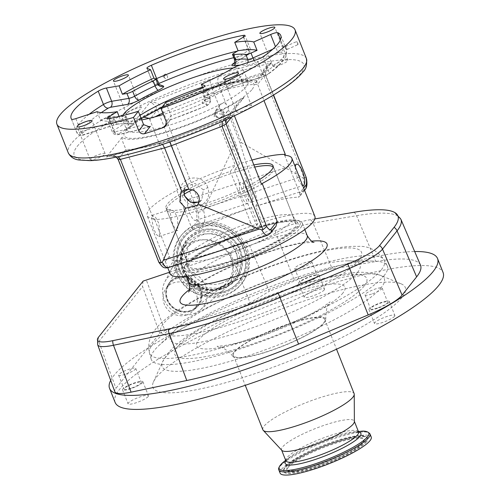 <?xml version="1.0" encoding="UTF-8"?>
<svg xmlns="http://www.w3.org/2000/svg" width="500" height="500" viewBox="0 0 500 500"><rect width="100%" height="100%" fill="white"/><g stroke="black" fill="none" stroke-linecap="round" stroke-linejoin="round"><path stroke-width="0.38" stroke-dasharray="2.5 1.88" d="M314.881 216.4A77.838 14.719 -21.6 0 0 262.038 222.438L258.512 226.869A62.112 11.744 158.4 0 1 298.35 220.512A62.112 11.744 158.4 0 1 298.725 226.744A62.112 11.744 158.4 0 1 232.087 261.406A62.112 11.744 158.4 0 1 185.006 265.387A62.112 11.744 158.4 0 1 186.294 263.363A62.112 11.744 158.4 0 1 254.35 228.225A62.112 11.744 158.4 0 1 258.512 226.869L257.956 227.575L254.719 221.156A57.569 10.888 158.4 0 1 292.981 216.369A57.569 10.888 158.4 0 1 293.263 216.863A57.569 10.888 158.4 0 1 291.837 221.081A57.569 10.888 158.4 0 1 235.231 251.4A57.569 10.888 158.4 0 1 186.213 259.244A57.569 10.888 158.4 0 1 186.075 258.694A57.569 10.888 158.4 0 1 187.638 255.025A57.569 10.888 158.4 0 1 250.556 222.512L253.787 228.931A59.625 11.275 -21.6 0 0 188.55 262.631A59.625 11.275 -21.6 0 0 186.931 266.431A59.625 11.275 -21.6 0 0 236.412 259.387A59.625 11.275 -21.6 0 0 296.469 227.475A59.625 11.275 -21.6 0 0 297.656 222.594A59.625 11.275 -21.6 0 0 257.956 227.575M185.463 265.219A63.65 12.038 158.4 0 1 242.306 233.837A63.65 12.038 158.4 0 1 300.281 221.306A63.65 12.038 158.4 0 1 302.244 223.025A63.65 12.038 158.4 0 1 300.669 227.694A63.65 12.038 158.4 0 1 238.081 261.212A63.65 12.038 158.4 0 1 183.888 269.887A63.65 12.038 158.4 0 1 184.137 267.294A63.65 12.038 158.4 0 1 185.463 265.219M273.144 166.969A57.512 10.875 158.4 0 1 273.806 167.869A57.512 10.875 158.4 0 1 272.381 172.087A57.512 10.875 158.4 0 1 215.831 202.375A57.512 10.875 158.4 0 1 166.856 210.212A57.512 10.875 158.4 0 1 168.281 206A57.512 10.875 158.4 0 1 184.237 194.119M192.1 189.844A57.512 10.875 158.4 0 1 254.694 167.044M190.456 262.006A57.512 10.875 158.4 0 1 247.013 231.719A57.512 10.875 158.4 0 1 295.988 223.881A57.512 10.875 158.4 0 1 294.562 228.1A57.512 10.875 158.4 0 1 238.006 258.387A57.512 10.875 158.4 0 1 189.037 266.225A57.512 10.875 158.4 0 1 190.456 262.006M190.294 311.325A18.406 17.169 38.5 0 1 170.712 305.875A18.406 17.169 38.5 0 1 167.256 286.262A18.406 17.169 38.5 0 1 176.988 277.719A18.406 17.169 38.5 0 1 198.962 286.381A18.406 17.169 38.5 0 1 195.375 308.625A18.406 17.169 38.5 0 1 190.294 311.325M177.281 277.169A18.531 17.288 -141.5 0 0 167.488 285.769A18.531 17.288 -141.5 0 0 170.963 305.519A18.531 17.288 -141.5 0 0 190.681 311.012A18.531 17.288 -141.5 0 0 195.8 308.294A18.531 17.288 -141.5 0 0 199.412 285.894A18.531 17.288 -141.5 0 0 177.281 277.169M176.669 271.825A23.006 21.463 -141.5 0 0 164.887 281.731A23.006 21.463 -141.5 0 0 168.519 306.675A23.006 21.463 -141.5 0 0 193.3 313.831A23.006 21.463 -141.5 0 0 200.319 309.913A23.006 21.463 -141.5 0 0 203.9 282.269A23.006 21.463 -141.5 0 0 176.669 271.825M110.675 380.375A176.375 33.35 158.4 0 1 113.938 375.462A176.375 33.35 158.4 0 1 148.031 348.019A176.375 33.35 158.4 0 1 201.069 318.881A176.375 33.35 158.4 0 1 414.675 251.531M115.113 402.4A176.375 33.35 158.4 0 1 119.481 389.469A176.375 33.35 158.4 0 1 292.913 296.581A176.375 33.35 158.4 0 1 443.094 272.544M194.431 241.1A29.137 27.181 -141.5 0 0 182.156 249.569A29.137 27.181 -141.5 0 0 179.506 253.65A29.137 27.181 -141.5 0 0 184.106 285.244A29.137 27.181 -141.5 0 0 215.5 294.312A29.137 27.181 -141.5 0 0 224.387 289.35A29.137 27.181 -141.5 0 0 227.775 285.844A29.137 27.181 -141.5 0 0 227.463 252.188A29.137 27.181 -141.5 0 0 194.431 241.1M148.175 396.544A10.956 2.069 158.4 0 1 137.406 402.312A10.956 2.069 158.4 0 1 128.075 403.806A10.956 2.069 158.4 0 1 128.344 403A10.956 2.069 158.4 0 1 139.119 397.231A10.956 2.069 158.4 0 1 148.45 395.737A10.956 2.069 158.4 0 1 148.175 396.544M142.631 382.537A10.956 2.069 158.4 0 1 131.862 388.306A10.956 2.069 158.4 0 1 122.531 389.8A10.956 2.069 158.4 0 1 122.8 389A10.956 2.069 158.4 0 1 133.575 383.231A10.956 2.069 158.4 0 1 142.906 381.737A10.956 2.069 158.4 0 1 142.631 382.537M394.6 316.275A10.956 2.069 158.4 0 1 383.825 322.044A10.956 2.069 158.4 0 1 374.494 323.537A10.956 2.069 158.4 0 1 374.769 322.731A10.956 2.069 158.4 0 1 385.538 316.962A10.956 2.069 158.4 0 1 394.869 315.469A10.956 2.069 158.4 0 1 394.6 316.275M389.056 302.269A10.956 2.069 158.4 0 1 378.281 308.044A10.956 2.069 158.4 0 1 368.95 309.531A10.956 2.069 158.4 0 1 369.225 308.731A10.956 2.069 158.4 0 1 379.994 302.962A10.956 2.069 158.4 0 1 389.325 301.469A10.956 2.069 158.4 0 1 389.056 302.269M324.275 289.913A10.956 2.069 158.4 0 1 313.5 295.681A10.956 2.069 158.4 0 1 304.169 297.175A10.956 2.069 158.4 0 1 304.444 296.369A10.956 2.069 158.4 0 1 315.212 290.6A10.956 2.069 158.4 0 1 324.544 289.106A10.956 2.069 158.4 0 1 324.275 289.913M318.731 275.906A10.956 2.069 158.4 0 1 307.956 281.675A10.956 2.069 158.4 0 1 298.625 283.169A10.956 2.069 158.4 0 1 298.9 282.369A10.956 2.069 158.4 0 1 309.669 276.6A10.956 2.069 158.4 0 1 319 275.106A10.956 2.069 158.4 0 1 318.731 275.906M401.938 297.456A135.731 25.669 158.4 0 1 256.319 373.2A135.731 25.669 158.4 0 1 153.444 381.906A135.731 25.669 158.4 0 1 156.263 377.488A135.731 25.669 158.4 0 1 277.481 310.562A135.731 25.669 158.4 0 1 401.119 283.844A135.731 25.669 158.4 0 1 401.938 297.456M196.912 224.981A38.65 36.056 -141.5 0 0 180.631 236.213A38.65 36.056 -141.5 0 0 181.038 280.856A38.65 36.056 -141.5 0 0 224.85 295.556A38.65 36.056 -141.5 0 0 241.131 284.325A38.65 36.056 -141.5 0 0 240.725 239.681A38.65 36.056 -141.5 0 0 196.912 224.981M130.656 388.363A9.2 1.737 158.4 0 1 124.162 389.156A9.2 1.737 158.4 0 1 134.781 383.175A9.2 1.737 158.4 0 1 141.275 382.381A9.2 1.737 158.4 0 1 130.656 388.363M125.113 374.363A9.2 1.737 158.4 0 1 118.619 375.156A9.2 1.737 158.4 0 1 129.238 369.169A9.2 1.737 158.4 0 1 135.731 368.381A9.2 1.737 158.4 0 1 125.113 374.363M377.075 308.094A9.2 1.737 158.4 0 1 370.581 308.888A9.2 1.737 158.4 0 1 381.2 302.906A9.2 1.737 158.4 0 1 387.694 302.113A9.2 1.737 158.4 0 1 377.075 308.094M371.531 294.094A9.2 1.737 158.4 0 1 365.037 294.887A9.2 1.737 158.4 0 1 375.656 288.9A9.2 1.737 158.4 0 1 382.15 288.113A9.2 1.737 158.4 0 1 371.531 294.094M306.75 281.731A9.2 1.737 158.4 0 1 300.256 282.525A9.2 1.737 158.4 0 1 310.875 276.544A9.2 1.737 158.4 0 1 317.369 275.75A9.2 1.737 158.4 0 1 306.75 281.731M301.206 267.731A9.2 1.737 158.4 0 1 294.713 268.525A9.2 1.737 158.4 0 1 305.331 262.538A9.2 1.737 158.4 0 1 311.825 261.75A9.2 1.737 158.4 0 1 301.206 267.731M197.875 223.769A38.65 36.056 -141.5 0 0 181.594 235A38.65 36.056 -141.5 0 0 182.006 279.644A38.65 36.056 -141.5 0 0 225.819 294.344A38.65 36.056 -141.5 0 0 242.094 283.113A38.65 36.056 -141.5 0 0 241.688 238.469A38.65 36.056 -141.5 0 0 197.875 223.769M233.8 352.225A50.05 9.463 -21.6 0 0 232.794 356.312A50.05 9.463 -21.6 0 0 276.337 348.656A50.05 9.463 -21.6 0 0 324.4 322.719A50.05 9.463 -21.6 0 0 325.756 319.506A50.05 9.463 -21.6 0 0 284.175 325.456A50.05 9.463 -21.6 0 0 233.8 352.225M234.681 351.938A49.081 9.281 158.4 0 1 282.944 326.094A49.081 9.281 158.4 0 1 324.731 319.406A49.081 9.281 158.4 0 1 323.519 323.006A49.081 9.281 158.4 0 1 275.256 348.85A49.081 9.281 158.4 0 1 233.469 355.538A49.081 9.281 158.4 0 1 234.681 351.938M262.85 429.756A49.081 9.281 158.4 0 1 264.069 426.156A49.081 9.281 158.4 0 1 312.325 400.306A49.081 9.281 158.4 0 1 354.119 393.619M281.844 450.356A39.112 7.394 158.4 0 1 281.544 449.888A39.112 7.394 158.4 0 1 282.512 447.019A39.112 7.394 158.4 0 1 320.975 426.425A39.112 7.394 158.4 0 1 354.275 421.094A39.112 7.394 158.4 0 1 354.375 421.637M216.594 289.269A26.456 24.681 -141.5 0 0 223.869 285.406A26.456 24.681 -141.5 0 0 227.738 281.581A26.456 24.681 -141.5 0 0 227.456 251.019A26.456 24.681 -141.5 0 0 197.469 240.956A26.456 24.681 -141.5 0 0 186.325 248.644A26.456 24.681 -141.5 0 0 183.463 253.275A26.456 24.681 -141.5 0 0 188.456 281.444A26.456 24.681 -141.5 0 0 216.594 289.269M221.406 283.212A26.456 24.681 -141.5 0 0 232.55 275.525A26.456 24.681 -141.5 0 0 232.269 244.963A26.456 24.681 -141.5 0 0 202.281 234.9A26.456 24.681 -141.5 0 0 191.137 242.587A26.456 24.681 -141.5 0 0 191.419 273.15A26.456 24.681 -141.5 0 0 221.406 283.212M280.113 473.131A49 9.269 158.4 0 1 281.325 469.538A49 9.269 158.4 0 1 329.506 443.738A49 9.269 158.4 0 1 371.231 437.056M177.262 278.419A17.637 16.45 38.5 0 1 197.256 285.125A17.637 16.45 38.5 0 1 197.444 305.5A17.637 16.45 38.5 0 1 194.869 308.05A17.637 16.45 38.5 0 1 190.012 310.625A17.637 16.45 38.5 0 1 171.256 305.406A17.637 16.45 38.5 0 1 167.925 286.631A17.637 16.45 38.5 0 1 169.838 283.544A17.637 16.45 38.5 0 1 177.262 278.419M186.575 314.95A17.637 16.45 38.5 0 1 166.581 308.244A17.637 16.45 38.5 0 1 166.394 287.869A17.637 16.45 38.5 0 1 173.825 282.744A17.637 16.45 38.5 0 1 193.819 289.45A17.637 16.45 38.5 0 1 194.006 309.825A17.637 16.45 38.5 0 1 186.575 314.95M366.613 441.756A45.244 8.556 158.4 0 1 320.45 466.181A45.244 8.556 158.4 0 1 283.488 471.062A45.244 8.556 158.4 0 1 284.725 468.431A45.244 8.556 158.4 0 1 327.531 445.219A45.244 8.556 158.4 0 1 367.35 437.856A45.244 8.556 158.4 0 1 366.613 441.756M288.331 467.256A41.256 7.8 158.4 0 1 330.431 444.988A41.256 7.8 158.4 0 1 364.137 440.531A41.256 7.8 158.4 0 1 363.013 442.931A41.256 7.8 158.4 0 1 323.975 464.1A41.256 7.8 158.4 0 1 287.663 470.812A41.256 7.8 158.4 0 1 288.331 467.256M221.444 111.962L219.363 109.606L219.275 106.481A4.869 4.544 38.5 0 1 220.019 105.056A4.869 4.544 38.5 0 1 226.219 104.219L228.175 106.731L228.388 109.7A4.869 4.544 38.5 0 1 227.644 111.119A4.869 4.544 38.5 0 1 221.444 111.962L234.513 144.963L235.9 144.512L250.719 193.125A15.337 4.706 -108 0 1 251.506 207.681L257.875 223.794A77.838 14.719 -21.6 0 0 172.069 268A77.838 14.719 -21.6 0 0 170.138 273.706M159.456 236.144L159.031 223.65L155.519 217.288L152.019 215.406L151.419 215.837L153.269 227.862L156.281 234.387L158.906 236.556L159.456 236.144M176.806 190.387L177.469 189.556L149.744 119.544L157.45 109.856L161.531 107.6C159.325 103.5 155.431 101.788 149.85 102.463C152.956 103.156 155.488 105.619 157.45 109.856L198.05 212.406A10.738 3.294 -108 0 1 198 220.362L191.781 228.194L176.806 190.387A77.838 14.719 -21.6 0 0 149.062 209.887A77.838 14.719 -21.6 0 0 147.131 215.594A77.838 14.719 -21.6 0 0 154.344 218.631L169.312 256.438L163.088 264.262A10.738 3.294 -108 0 1 158.869 261.675L158.875 262.325M191.781 228.194C193.625 230.65 195.944 231.131 198.731 229.625L203.831 223.212A15.337 4.706 72 0 0 203.506 210.275L202.494 211.05L161.531 107.6L212.044 88.219C210.425 83.875 209.769 80.919 210.081 79.35L149.85 102.463L133.963 122.438A72.081 13.631 158.4 0 1 205.175 89.6A72.081 13.631 158.4 0 1 255.694 82.788L256.163 80.375L264 100.6M198 220.362A4.6 4.294 -141.5 0 0 203.831 223.212L251.506 207.681A77.838 14.719 -21.6 0 0 198.731 229.625M275.981 226.306L273.538 228.275L268.438 234.694A15.337 4.706 -108 0 1 267.644 235.269M168.125 267.688A15.337 4.706 72 0 0 168.919 267.106L174.019 260.694A77.838 14.719 -21.6 0 0 218.675 250.9A77.838 14.719 -21.6 0 0 273.538 228.275M174.019 260.694C172.387 260.763 170.819 259.344 169.312 256.438M177.8 230.169L177.262 230.575L174.794 228.363L171.869 221.812L169.756 209.862L170.375 209.431L174.031 211.256L177.631 217.594L177.8 230.169M183.938 191.7A57.569 10.888 -21.6 0 0 167.4 203.912A57.569 10.888 -21.6 0 0 165.975 208.137A57.569 10.888 -21.6 0 0 202.312 204.531A57.569 10.888 -21.6 0 0 259.613 179.469M250.556 222.512L230.319 171.4A57.569 10.888 -21.6 0 0 188.188 189.35M295.312 166.988A11.119 3.413 72 0 0 297.525 177.875A11.119 3.413 72 0 0 302.544 185.238M252.2 201.775A11.119 3.413 -108 0 1 251.625 202.2A11.119 3.413 -108 0 1 245.294 193.731A11.119 3.413 -108 0 1 244.156 181.475A11.119 3.413 -108 0 1 244.737 181.05A11.119 3.413 -108 0 1 251.062 189.519A11.119 3.413 -108 0 1 252.2 201.775M239.994 182.831A11.119 3.413 72 0 0 241.131 195.087A11.119 3.413 72 0 0 247.456 203.556A11.119 3.413 72 0 0 248.031 203.131A11.119 3.413 72 0 0 246.9 190.875A11.119 3.413 72 0 0 240.569 182.406A11.119 3.413 72 0 0 239.994 182.831M196.194 220.019A11.119 3.413 -108 0 1 195.619 220.444A11.119 3.413 -108 0 1 189.288 211.975A11.119 3.413 -108 0 1 188.15 199.719A11.119 3.413 -108 0 1 188.731 199.294A11.119 3.413 -108 0 1 195.056 207.763A11.119 3.413 -108 0 1 196.194 220.019M215.056 115.019A4.869 4.544 38.5 0 1 215.65 110.55A4.869 4.544 38.5 0 1 220.075 109A4.869 4.544 38.5 0 1 223.869 112.15A4.869 4.544 38.5 0 1 223.275 116.613A4.869 4.544 38.5 0 1 218.85 118.162A4.869 4.544 38.5 0 1 215.056 115.019M215.706 114.806A4.15 3.869 38.5 0 1 219.981 109.681A4.15 3.869 38.5 0 1 222.712 116.163A4.15 3.869 38.5 0 1 215.706 114.806M221.713 114.25L214.731 112.869L214.206 116.694L221.225 118.031L221.713 114.25M183.988 190.269L185.631 186.681L194.975 183.388L203.319 189.8L201.838 199.569L198.888 202.044M207.806 187.519C201.912 169.994 173.85 178.85 182.131 195.631C185.806 203.7 191.762 207.031 199.988 205.613C207.656 202.006 210.263 195.975 207.806 187.519L203.35 189.875M126.638 113.338A8.05 1.525 -21.6 0 0 126.438 113.925A8.05 1.525 -21.6 0 0 133.294 112.831A8.05 1.525 -21.6 0 0 141.213 108.588A8.05 1.525 -21.6 0 0 141.412 108A8.05 1.525 -21.6 0 0 134.556 109.094A8.05 1.525 -21.6 0 0 126.638 113.338M90.344 158.975A8.05 1.525 -21.6 0 0 90.144 159.562A8.05 1.525 -21.6 0 0 97 158.469A8.05 1.525 -21.6 0 0 104.919 154.225A8.05 1.525 -21.6 0 0 105.119 153.637A8.05 1.525 -21.6 0 0 98.263 154.731A8.05 1.525 -21.6 0 0 90.344 158.975M236.806 111.263A8.05 1.525 -21.6 0 0 236.606 111.856A8.05 1.525 -21.6 0 0 243.463 110.756A8.05 1.525 -21.6 0 0 251.381 106.519A8.05 1.525 -21.6 0 0 251.575 105.925A8.05 1.525 -21.6 0 0 244.725 107.025A8.05 1.525 -21.6 0 0 236.806 111.263M273.1 65.631A8.05 1.525 -21.6 0 0 272.9 66.219A8.05 1.525 -21.6 0 0 279.756 65.119A8.05 1.525 -21.6 0 0 287.675 60.881A8.05 1.525 -21.6 0 0 287.875 60.294A8.05 1.525 -21.6 0 0 281.019 61.388A8.05 1.525 -21.6 0 0 273.1 65.631M233.206 68.006A65.181 12.325 158.4 0 1 243.519 70.531A65.181 12.325 158.4 0 1 241.9 75.306A65.181 12.325 158.4 0 1 163.356 114.462M141.719 119.881A65.181 12.325 158.4 0 1 122.306 118.519A65.181 12.325 158.4 0 1 122.713 115.569M297.787 43.238L296.688 41.537L296.925 42.912C298 44.994 298.294 45.1 297.787 43.238L298.044 44.606L287.05 49.469A1.675 0.338 66.1 0 1 286.906 49.419A1.675 0.338 66.1 0 1 285.938 47.775A1.675 0.338 66.1 0 1 285.631 46.544A1.675 0.338 66.1 0 1 285.694 46.4A1.675 0.338 66.1 0 1 286.806 48.1A1.675 0.338 66.1 0 1 287.05 49.469M165.763 74.519L165.413 73.981L162.675 75.794L163.025 76.331L165.763 74.519M164.438 77.581A1.675 1.638 -44.6 0 1 167.175 75.769A1.675 1.638 -44.6 0 1 166.881 78.319A1.675 1.638 -44.6 0 1 164.438 77.581M97.112 111.681L100.444 120.081L110.006 116.969A4.6 0.869 158.4 0 1 112.95 116.406A76.688 14.5 158.4 0 0 125.075 116.144A4.6 0.869 158.4 0 1 126.1 116.294A4.6 0.869 158.4 0 1 125.988 116.631A4.6 0.869 158.4 0 1 124.913 117.463L120.544 120.106L119.094 116.438M202.738 87.744L204.7 92.694A87.725 16.587 -21.6 0 0 238.912 74.975L229.35 78.094A4.6 0.869 158.4 0 0 225.544 79.731A76.688 14.5 158.4 0 1 205.506 89.95A4.6 0.869 158.4 0 0 202.8 91.912A4.6 0.869 158.4 0 0 202.956 92.044L204.894 96.944A4.6 0.869 158.4 0 1 204.737 96.812A4.6 0.869 158.4 0 1 207.444 94.85L205.506 89.95M100.444 120.081A87.725 16.587 -21.6 0 0 120.544 120.106M166.544 123.831L169.519 120.094L170.969 119.369L171.1 115.694L165.831 102.394M204.7 92.694L202.956 92.044M235.588 66.575L238.912 74.975M158.869 261.675L118.263 159.131C116.05 155.213 112.106 154.519 106.444 157.044L159.831 142.988L162.594 144.425M234.406 115.806L233.819 114.312L237.144 104.275L244.056 97.419A72.081 13.631 158.4 0 1 172.844 130.256A72.081 13.631 158.4 0 1 122.325 137.069L106.444 157.044L109.012 156.175L117.963 156.75M169.806 142L168.144 140.275L228.169 117.394L226.044 118.225L225.406 119.963M222.319 121.344L226.531 117.869L228.169 117.394L244.056 97.419M255.694 82.788L271.575 62.812C265.006 66.094 262.213 69.981 263.206 74.481C264.981 74.05 265.681 74.138 265.3 74.731L267.238 66.431L271.575 62.812L218.844 76.494C217.438 78.425 217.481 81.575 218.988 85.956L226.219 104.219M122.325 137.069C121.888 139.906 122.088 140.544 125.969 149.444L153.688 219.456A79.75 15.081 -21.6 0 0 261.537 184.325M154.881 116.894A79.75 15.081 -21.6 0 0 149.744 119.544L149.012 118.362M143.731 117.119L137.863 119.55L133.963 122.438M219.275 106.481L212.044 88.219L218.988 85.956L263.206 74.481L304.169 177.931L305.9 177.275M198.05 212.406L202.494 211.05M153.688 219.456L154.344 218.631M284.656 155.256L299.625 193.062L303.637 188.012M304.169 177.931L303.025 177.856A15.337 4.706 -108 0 1 303.35 190.794L298.25 197.206L299.625 196.581L299.625 193.062M228.388 109.7L241.456 142.706L303.025 177.856M203.506 210.275L234.513 144.963M225.35 117.869L229.519 116.512L223.663 123.875A79.75 15.081 -21.6 0 0 219.5 125.231L225.35 117.869L235.9 144.512M219.5 125.231L235.3 165.138A79.75 15.081 -21.6 0 0 177.469 189.556M251.938 160.075A79.75 15.081 -21.6 0 0 239.462 163.781L223.663 123.875M230.319 171.4L235.3 165.138M239.462 163.781L234.481 170.044L254.719 221.156M253.856 164.931A57.569 10.888 -21.6 0 0 234.481 170.044M253.787 228.931L257.875 223.794M262.038 222.438L255.662 206.331A77.838 14.719 -21.6 0 1 298.25 197.206M229.519 116.512L240.062 143.156L254.887 191.769A15.337 4.706 72 0 1 255.675 206.325L255.662 206.331M240.062 143.156L241.456 142.706M420.481 265.138A158.088 29.894 -21.6 0 0 375.794 261.562L332.275 268.969A45.85 8.669 -21.6 0 0 294.556 280.85A345.244 65.281 158.4 0 1 269.325 291.262L249.613 245.681L246.488 242.594L230.119 252.506L250.075 302.919L269.325 291.262M142.969 281.288L142.562 286.525L159.725 333.306L115.956 388.344A45.85 8.669 -21.6 0 0 114.806 391.669M250.075 302.919L164.925 330.656L146.275 279.819M159.725 333.306L164.925 330.656M314.819 218.938L310.462 219.675A42.987 8.131 -21.6 0 0 275.1 230.819A348.106 65.825 158.4 0 1 246.488 242.594M143.162 281.087L142.85 281.931M169.556 272.231L230.119 252.506M357.544 272.4A101.994 19.288 158.4 0 1 242.369 331.225A101.994 19.288 158.4 0 1 172.938 332.531A101.994 19.288 158.4 0 1 176.3 328.913A101.994 19.288 158.4 0 1 258.137 284.531A101.994 19.288 158.4 0 1 348.181 260.856A101.994 19.288 158.4 0 1 357.544 272.4M384.256 275.425A126.962 24.006 158.4 0 1 258.219 342.719A126.962 24.006 158.4 0 1 151.15 359.131A126.962 24.006 158.4 0 1 154.45 350.281A126.962 24.006 158.4 0 1 158.631 345.775A126.962 24.006 158.4 0 1 260.512 290.531A126.962 24.006 158.4 0 1 372.6 261.056A126.962 24.006 158.4 0 1 387.2 265.669A126.962 24.006 158.4 0 1 384.256 275.425M188.875 282.488A63.65 12.038 158.4 0 1 190.45 277.819A63.65 12.038 158.4 0 1 253.038 244.3A63.65 12.038 158.4 0 1 307.231 235.625M199.188 235.125A29.137 27.181 -141.5 0 0 186.912 243.588A29.137 27.181 -141.5 0 0 187.219 277.25A29.137 27.181 -141.5 0 0 220.256 288.331A29.137 27.181 -141.5 0 0 232.525 279.869A29.137 27.181 -141.5 0 0 232.219 246.206A29.137 27.181 -141.5 0 0 199.188 235.125M381.337 287.4A119.462 22.587 158.4 0 1 253.169 354.062A119.462 22.587 158.4 0 1 162.619 361.731A119.462 22.587 158.4 0 1 165.106 357.837A119.462 22.587 158.4 0 1 271.794 298.931A119.462 22.587 158.4 0 1 380.619 275.419A119.462 22.587 158.4 0 1 381.337 287.4M221.356 289.156A30.756 28.688 -141.5 0 0 238.069 252.013A30.756 28.688 -141.5 0 0 199.119 233A30.756 28.688 -141.5 0 0 182.406 270.144A30.756 28.688 -141.5 0 0 221.356 289.156M364.181 286.044A103.2 19.512 158.4 0 1 247.638 345.569A103.2 19.512 158.4 0 1 177.387 346.887A103.2 19.512 158.4 0 1 293.931 287.369A103.2 19.512 158.4 0 1 364.181 286.044M342.962 292.956A79.75 15.081 158.4 0 1 252.9 338.956A79.75 15.081 158.4 0 1 198.606 339.981A79.75 15.081 158.4 0 1 288.669 293.975A79.75 15.081 158.4 0 1 342.962 292.956M198.888 226.981A35.369 32.994 -141.5 0 0 179.669 269.694A35.369 32.994 -141.5 0 0 224.462 291.562A35.369 32.994 -141.5 0 0 243.681 248.844A35.369 32.994 -141.5 0 0 198.888 226.981M198.65 225.731A36.5 34.05 -141.5 0 0 178.812 269.819A36.5 34.05 -141.5 0 0 225.037 292.381A36.5 34.05 -141.5 0 0 244.875 248.294A36.5 34.05 -141.5 0 0 198.65 225.731M224.25 291.506A35.138 32.775 -141.5 0 0 243.344 249.069A35.138 32.775 -141.5 0 0 198.85 227.35A35.138 32.775 -141.5 0 0 179.75 269.788A35.138 32.775 -141.5 0 0 224.25 291.506M223.019 288.4A31.738 29.6 -141.5 0 0 240.269 250.075A31.738 29.6 -141.5 0 0 200.075 230.456A31.738 29.6 -141.5 0 0 182.831 268.781A31.738 29.6 -141.5 0 0 223.019 288.4M285.831 460.712A39.112 7.394 158.4 0 1 286.8 457.85A39.112 7.394 158.4 0 1 325.256 437.25A39.112 7.394 158.4 0 1 358.556 431.919M200.287 230.506A31.5 29.388 -141.5 0 0 183.162 268.556A31.5 29.388 -141.5 0 0 223.062 288.031A31.5 29.388 -141.5 0 0 240.188 249.981A31.5 29.388 -141.5 0 0 200.287 230.506M285.869 460.831A40.725 7.7 158.4 0 1 286.175 460.431A40.725 7.7 158.4 0 1 289.4 457.356A40.725 7.7 158.4 0 1 353.663 431.912A40.725 7.7 158.4 0 1 358.612 432.031M200.869 231.331A30.369 28.331 -141.5 0 0 184.363 268.006A30.369 28.331 -141.5 0 0 222.825 286.781A30.369 28.331 -141.5 0 0 239.331 250.106A30.369 28.331 -141.5 0 0 200.869 231.331M284.212 461.475A48.194 9.113 158.4 0 1 360.262 431.369M278.869 470A49 9.269 158.4 0 1 280.081 466.406A49 9.269 158.4 0 1 328.269 440.6A49 9.269 158.4 0 1 369.988 433.919M366.094 441.2A44.95 8.5 158.4 0 1 320.231 465.469A44.95 8.5 158.4 0 1 283.506 470.319A44.95 8.5 158.4 0 1 284.738 467.706A44.95 8.5 158.4 0 1 327.269 444.644A44.95 8.5 158.4 0 1 366.825 437.325A44.95 8.5 158.4 0 1 366.094 441.2M363.019 442.206A41.55 7.856 158.4 0 1 323.706 463.519A41.55 7.856 158.4 0 1 287.137 470.281A41.55 7.856 158.4 0 1 287.812 466.7A41.55 7.856 158.4 0 1 330.206 444.269A41.55 7.856 158.4 0 1 364.156 439.787A41.55 7.856 158.4 0 1 363.019 442.206M184.556 195.825C184.938 195.188 184.131 195.125 182.131 195.631M202.506 87.169A65.181 12.325 158.4 0 1 247.95 81.731A65.181 12.325 158.4 0 1 246.337 86.512A65.181 12.325 158.4 0 1 182.244 120.838A65.181 12.325 158.4 0 1 126.744 129.719A65.181 12.325 158.4 0 1 128.356 124.944A65.181 12.325 158.4 0 1 139.963 115.438M252.162 89.356A69.781 13.194 -21.6 0 0 204.662 90.25A69.781 13.194 -21.6 0 0 125.856 130.5A69.781 13.194 -21.6 0 0 173.356 129.606A69.781 13.194 -21.6 0 0 252.162 89.356M77.275 146.325A123.462 23.344 158.4 0 1 216.7 75.113A123.462 23.344 158.4 0 1 300.744 73.531A123.462 23.344 158.4 0 1 161.319 144.744A123.462 23.344 158.4 0 1 77.275 146.325M306.419 58.581A128.062 24.219 -21.6 0 0 197.375 76.037A128.062 24.219 -21.6 0 0 71.45 143.481A128.062 24.219 -21.6 0 0 68.275 152.869M169.519 120.094A108.125 20.444 -21.6 0 0 206.588 105.712L207.65 104.925A4.6 4.425 110.5 0 0 210.106 98.9L205.012 86.037M233.988 85.894L264.85 75.844A4.6 1.412 -108 0 1 264.613 76.019L233.75 86.069A4.6 1.412 -108 0 0 233.988 85.894A9.2 1.737 -21.6 0 0 226.375 89.175A72.081 13.631 -21.6 0 1 207.537 98.775A9.2 1.737 -21.6 0 0 202.438 102.969A4.6 4.425 110.5 0 0 204.894 96.944L210.106 98.9A6.138 1.163 158.4 0 1 210.312 99.069A6.138 1.163 158.4 0 1 210.162 99.519A6.138 1.163 158.4 0 1 205.875 102.062A112.725 21.319 158.4 0 1 171.1 115.694L166.256 121.781M237.569 51.037A112.725 21.319 158.4 0 1 248.3 48.719L243.637 36.944M247.169 54.694A4.6 3.188 -100.9 0 0 248.3 48.719A6.138 1.163 158.4 0 1 250.281 48.819A6.138 1.163 158.4 0 1 250.125 49.269A6.138 1.163 158.4 0 1 248.694 50.381L235.644 58.281A4.6 3.013 58.8 0 1 234.938 62.744A4.6 3.013 58.8 0 1 234.231 63.006L247.269 55.106L247.625 54.825L247.169 54.694A108.125 20.444 -21.6 0 0 233.75 57.669M264.85 75.844L266.375 75.138A108.125 20.444 -21.6 0 0 280.763 62.65A108.125 20.444 -21.6 0 0 280.544 51.994A4.6 4.45 115 0 0 283.038 45.981L280.531 39.663M280.544 51.994L278.762 52.45A4.6 0.925 66.1 0 1 275.912 47.8A6.138 1.163 158.4 0 1 283.038 45.981A112.725 21.319 158.4 0 1 286.056 48.825A112.725 21.319 158.4 0 1 283.269 57.094A112.725 21.319 158.4 0 1 268.263 70.113A6.138 1.163 158.4 0 1 262.156 72.938L231.294 82.994L229.35 78.094M143.606 124.637A112.725 21.319 158.4 0 1 114.194 131.925A4.6 3.188 79.1 0 0 117.863 134.675A4.6 3.188 79.1 0 0 118.65 134.356A108.125 20.444 -21.6 0 0 148.131 126.994M108.931 118.625L114.194 131.925A6.138 1.163 158.4 0 1 112.219 131.825A6.138 1.163 158.4 0 1 112.369 131.375A6.138 1.163 158.4 0 1 113.8 130.269L126.85 122.362L124.913 117.463M125.075 116.144L127.019 121.05A4.6 0.869 158.4 0 1 128.038 121.2A4.6 0.869 158.4 0 1 127.925 121.531A4.6 0.869 158.4 0 1 126.85 122.362A4.6 3.013 -121.2 0 0 131.606 126.037L118.556 133.944L118.194 134.219L118.65 134.356M155.662 78.8L157.6 83.7L152.387 81.75A4.6 4.425 110.5 0 0 157.938 84.225M147.119 68.444L152.387 81.75A6.138 1.163 158.4 0 1 152.181 81.575A6.138 1.163 158.4 0 1 152.331 81.125A6.138 1.163 158.4 0 1 155.819 78.944M157.756 83.831A4.6 0.869 158.4 0 0 157.6 83.7A4.6 4.425 110.5 0 0 160.106 86.188L154.894 84.231L152.181 81.575L146.912 68.275M110.006 116.969L111.944 121.869A4.6 0.869 158.4 0 1 114.894 121.306A76.688 14.5 158.4 0 0 127.019 121.05A4.6 3.638 82.8 0 0 130.85 123.769A4.6 3.638 82.8 0 0 131.931 123.406A9.2 1.737 -21.6 0 1 133.756 124.381A9.2 1.737 -21.6 0 1 131.606 126.037M89.138 114.281A112.725 21.319 158.4 0 0 76.438 131.819A112.725 21.319 158.4 0 0 76.775 132.487A6.138 1.163 158.4 0 0 81.081 131.919L111.944 121.869A4.6 1.412 72 0 0 114.4 124.944L118.138 123.987A4.6 4.306 99.2 0 1 114.894 121.306L112.95 116.406M225.544 79.731L227.488 84.631A76.688 14.5 158.4 0 1 207.444 94.85A4.6 1.338 -115 0 1 207.812 98.75L204.169 100.838C204.531 101.631 204.725 100.288 204.737 96.812L202.8 91.912M126.1 116.294L128.038 121.2C130.444 123.725 131.5 124.575 131.206 123.737L118.138 123.987A4.6 4.306 99.2 0 0 120.538 123.65A72.081 13.631 -21.6 0 0 131.931 123.406M75.819 118.619L81.081 131.919A4.6 1.412 72 0 0 83.537 135L114.4 124.944A4.6 1.412 72 0 0 114.637 124.775A9.2 1.737 -21.6 0 1 120.538 123.65M234.456 59.45A4.6 0.869 158.4 0 1 235.644 58.281L233.7 53.381M247.894 62.569A4.6 4.319 -80.2 0 1 245.444 65.425A72.081 13.631 -21.6 0 0 240.006 65.138M254.169 60.525A4.6 0.925 -113.9 0 0 255.806 62.6A9.2 1.737 -21.6 0 1 245.444 65.425M226.375 89.175A4.6 2.656 -119.4 0 0 226.975 88.981L233.75 86.069A4.6 1.412 -108 0 1 231.294 82.994A4.6 0.869 158.4 0 0 227.488 84.631A4.6 2.656 -119.4 0 1 226.975 88.981L207.812 98.75A4.6 1.338 -115 0 1 207.537 98.775M266.375 75.138A4.6 3.544 -125 0 0 267.356 74.7A4.6 3.544 -125 0 0 268.263 70.113L263 56.806M280.794 35.525L286.056 48.825C287.113 52.4 286.613 55.688 284.55 58.688L282.7 61.312C279.375 65.431 274.256 69.894 267.356 74.7L264.613 76.019A4.6 1.412 -108 0 1 262.156 72.938L256.887 59.638M272.762 49.194L275.912 47.8L275.45 46.644M278.762 52.45L255.806 62.6M243.425 37.075L248.694 50.381A4.6 3.013 58.8 0 1 247.987 54.837A4.6 3.013 58.8 0 1 247.269 55.106M101.3 112.631A108.125 20.444 -21.6 0 0 82.7 134.969L114.637 124.775M71.506 119.181L76.775 132.487A4.6 4.513 148 0 0 82.7 134.969M71.169 118.519L77.138 133.206C79.125 135.375 81.263 135.969 83.537 135A4.6 1.412 72 0 0 83.775 134.825M109.169 118.575L113.8 130.269A4.6 3.013 -121.2 0 0 118.556 133.944M206.588 105.712A4.6 0.669 -113.2 0 0 206.744 105.744A4.6 0.669 -113.2 0 0 205.875 102.062L200.613 88.756M207.65 104.925L202.438 102.969M159.169 143.363L167.938 140.506M231.575 117.131L233.819 114.312A79.75 15.081 -21.6 0 1 125.969 149.444L118.15 159.469M267.25 66.419C265.106 69.7 264.494 72.356 265.413 74.394L257.594 84.412A79.75 15.081 -21.6 0 0 162.794 113.038M218.844 76.494L210.081 79.35M163.088 264.262A4.6 4.294 -141.5 0 0 168.919 267.106L268.438 234.694A4.6 4.294 38.5 0 0 270.375 233.356M273.369 95.113L265.3 74.731M255.675 206.325L303.35 190.794A4.6 4.294 -141.5 0 0 305.287 189.456M204.831 208.069L250.719 193.125M254.887 191.769L300.775 176.819M249.613 245.681A346.575 65.537 -21.6 0 0 276.425 234.638L294.556 280.85M275.1 230.819A7.669 0.862 -112.9 0 0 276.425 234.638A44.519 8.419 158.4 0 1 313.044 223.094L332.275 268.969M310.462 219.675A7.669 5.613 -99.7 0 1 313.044 223.094L356.569 215.688L375.794 261.562M353.988 212.269A7.669 5.613 -99.7 0 1 356.569 215.688A156.756 29.644 158.4 0 1 400.881 219.231M97.675 344.787A44.519 8.419 158.4 0 1 98.794 341.562L115.956 388.344M98.588 337.094A7.669 7.156 38.5 0 0 98.794 341.562L142.562 286.525M189.469 289.531A78.987 14.938 158.4 0 1 311.625 241.169M381.331 269.781A126.294 23.881 -21.6 0 0 384.263 260.081A126.294 23.881 -21.6 0 0 275.744 278.163A126.294 23.881 -21.6 0 0 152.744 344.237A126.294 23.881 -21.6 0 0 149.462 353.044A126.294 23.881 -21.6 0 0 255.963 336.712A126.294 23.881 -21.6 0 0 381.331 269.781M358.812 260.131A107.987 20.419 158.4 0 1 236.863 322.413A107.987 20.419 158.4 0 1 163.35 323.8A107.987 20.419 158.4 0 1 285.3 261.512A107.987 20.419 158.4 0 1 358.812 260.131M298.35 220.512L300.281 221.306M273.806 167.869L295.988 223.881M302.244 223.025L304.806 229.5M167.256 286.262L167.488 285.769M164.887 281.731L179.506 253.65M227.775 285.844L232.525 279.869C229.356 283.812 225.306 286.606 220.381 288.238C195.431 298.087 169.275 262.969 186.912 243.588L182.156 249.569M122.531 389.8L128.075 403.806M368.95 309.531L374.494 323.537M298.625 283.169L304.169 297.175M401.119 283.844L380.619 275.419C361.519 269.075 345.45 273.444 319.95 279.194C302.137 283.844 283.281 290.1 263.375 297.969C237.919 308.094 215.975 318.706 197.537 329.794C187.394 335.881 179.125 341.969 172.738 348.056L167.7 353.575L162.619 361.731L153.444 381.906M118.619 375.156L124.162 389.156M365.037 294.887L370.581 308.888M294.713 268.525L300.256 282.525M181.594 235L180.631 236.213M325.756 319.506C325.887 309.969 327.319 304.088 330.044 301.869L325.262 305.45C320.125 309.006 313 313.075 303.894 317.65L275.194 330.344C254.137 338.462 236.919 343.587 223.525 345.731L217.062 346.331L221.9 347.638C222.438 347.675 228.875 350.769 232.794 356.312M324.731 319.406L336.525 349.188M285.675 460.319L289.4 457.356L285.894 461.1M358.775 432.244L353.663 431.912L358.4 431.519M232.55 275.525L227.738 281.581M194.869 308.05L223.869 285.406M166.394 287.869L169.838 283.544M367.35 437.856L366.825 437.325C364.931 435.019 358.088 434.294 339.019 439.831C318.506 446.1 293.481 457.281 285.087 466.7L283.488 471.062M364.137 440.531L364.156 439.787L363.375 441.2C360.494 446.238 334.012 460.194 312.613 466.425C294.281 472.65 284.331 470.375 287.137 470.281L287.663 470.812M167.794 267.787L147.131 215.594M186.075 258.694L186.931 266.431M165.975 208.137L186.213 259.244M251.625 202.2L303.463 185.312M195.619 220.444L247.456 203.556M215.65 110.55L220.019 105.056M158.906 236.556L177.262 230.575M214.731 112.869L216.213 111M180.831 192.719L185.631 186.681L184.062 190.238M126.438 113.925L113.413 81.019M90.144 159.562L77.119 126.656M236.606 111.856L223.575 78.95M272.9 66.219L259.869 33.312M243.519 70.531L248.5 82.494L246.975 82.069L239.625 82.075L225.506 84.494L202.65 91.006L183.375 98.056L161.737 107.537M141.231 118.644L127.794 129.162L126.862 130.65L122.306 118.519M170.106 119.981L206.744 105.744L209.6 103.744L210.312 99.069L205.05 85.769M234.938 62.744L249.562 53.494L250.281 48.819L245.012 35.519M167.175 75.769L165.413 73.981M285.694 46.4L296.688 41.537M149.256 126.762C137.731 130.213 127.269 132.85 117.863 134.675C115.081 135.044 113.194 134.094 112.219 131.825L106.95 118.525M286.906 49.419L285.469 48.331L285.631 46.544M165.637 126.069L170.969 119.369M164.788 78.119L163.025 76.331M159.831 142.988L109.012 156.175M226.531 117.869L168.144 140.275L159.75 143.012M287.875 60.294L274.844 27.387M251.575 105.925L238.55 73.019M105.119 153.637L92.088 120.731M141.412 108L128.387 75.094M197.194 205.413L201.838 199.569L198.906 201.975M108.981 156.181L112.094 155.812L114.188 156.119L116.287 157.1M237.144 104.275L226.55 117.863M267.238 66.431L256.144 80.381C251.012 79.481 244.488 79.769 236.594 81.231C226.637 82.994 215.144 86.069 202.125 90.456C177.106 99.056 155.681 108.756 137.863 119.55M265.413 74.394L273.569 94.994M221.225 118.031L222.712 116.163M152.019 215.406L170.375 209.431M304.569 190.362L299.625 196.581M223.275 116.613L227.644 111.119M188.731 199.294L240.569 182.406M244.737 181.05L296.575 164.169M273.025 165.75L293.263 216.863M292.981 216.369L297.656 222.594M194.006 309.825L197.444 305.5M167.925 286.631L183.463 253.275M191.137 242.587L186.325 248.644M233.469 355.538L245.263 385.325M242.094 283.113L241.131 284.325M311.825 261.75L317.369 275.75M382.15 288.113L387.694 302.113M135.731 368.381L141.275 382.381M319 275.106L324.544 289.106M389.325 301.469L394.869 315.469M142.906 381.737L148.45 395.737M200.319 309.913L224.387 289.35M195.375 308.625L195.8 308.294M313.994 242.294L303.769 242.913C288.425 245.4 269.688 250.994 247.55 259.688C227.381 267.812 211.156 275.844 198.863 283.769C189.675 289.913 188.581 291.919 188.575 291.887M183.888 269.887L186.45 276.363M166.856 210.212L189.037 266.225M185.006 265.387L184.137 267.294M151.15 359.131L149.462 353.044C146.775 340.775 152.369 333.356 155.6 329.144C171.25 308.344 232.681 278.038 288.969 259.938C303.431 255.319 316.619 251.819 328.525 249.438C339.988 247.094 349.925 246.075 358.338 246.381C368.488 245.75 377.131 250.312 384.263 260.081L387.2 265.669M176.3 328.913L158.631 345.775M348.181 260.856L372.6 261.056"/><path stroke-width="0.75" d="M184.237 194.119A57.512 10.875 158.4 0 1 192.1 189.844M254.694 167.044A57.512 10.875 158.4 0 1 273.144 166.969M414.675 251.531A176.375 33.35 158.4 0 1 437.544 258.544A176.375 33.35 158.4 0 1 433.175 271.475A176.375 33.35 158.4 0 1 259.744 364.356A176.375 33.35 158.4 0 1 109.569 388.4A176.375 33.35 158.4 0 1 110.675 380.375M437.544 258.544L443.094 272.544A176.375 33.35 158.4 0 1 438.719 285.475A176.375 33.35 158.4 0 1 265.287 378.363A176.375 33.35 158.4 0 1 115.113 402.4L109.569 388.4M336.525 349.188L354.119 393.619A49.081 9.281 158.4 0 1 354.244 394.306A49.081 9.281 158.4 0 1 352.9 397.219A49.081 9.281 158.4 0 1 306.325 422.45A49.081 9.281 158.4 0 1 263.225 430.337A49.081 9.281 158.4 0 1 262.85 429.756L245.263 385.325M354.244 394.306L354.375 421.637A39.112 7.394 158.4 0 1 353.306 423.963A39.112 7.394 158.4 0 1 316.188 444.069A39.112 7.394 158.4 0 1 281.844 450.356L263.225 430.337M371.231 437.056A49 9.269 158.4 0 1 370.019 440.65A49 9.269 158.4 0 1 321.831 466.456A49 9.269 158.4 0 1 280.113 473.131L278.869 470A49 9.269 158.4 0 0 320.594 463.319A49 9.269 158.4 0 0 368.775 437.512A49 9.269 158.4 0 0 369.988 433.919L371.231 437.056M167.794 267.787L170.138 273.706A77.838 14.719 -21.6 0 0 236.412 263.1A77.838 14.719 -21.6 0 0 312.95 222.106A77.838 14.719 -21.6 0 0 314.881 216.4L291.869 158.287A77.838 14.719 -21.6 0 0 284.656 155.256L285.312 154.425A79.75 15.081 -21.6 0 0 251.938 160.075M225.406 119.963L226.112 124L266.712 226.544A10.738 3.294 72 0 0 270.938 229.131L277.162 221.306L262.194 183.5A77.838 14.719 -21.6 0 0 289.944 164A77.838 14.719 -21.6 0 0 291.869 158.287M277.162 221.306L275.981 226.306M259.613 179.469A57.569 10.888 -21.6 0 0 271.6 169.969A57.569 10.888 -21.6 0 0 273.025 165.75A57.569 10.888 -21.6 0 0 253.856 164.931M188.188 189.35A57.569 10.888 -21.6 0 0 183.938 191.7M302.544 185.238A11.119 3.413 72 0 0 303.463 185.312A11.119 3.413 72 0 0 304.037 184.887A11.119 3.413 72 0 0 302.906 172.631A11.119 3.413 72 0 0 296.575 164.169A11.119 3.413 72 0 0 296 164.587A11.119 3.413 72 0 0 295.312 166.988M198.888 202.044L190.712 202.312L184.581 195.9L183.988 190.269M188.831 189.369A10.35 9.656 -141.5 0 0 181.894 191.631L180.831 192.719L179.862 201.844L185.562 208.125L197.194 205.413L198.056 204.056C199.469 201.325 199.644 198.55 198.6 195.738C196.744 191.694 193.487 189.575 188.831 189.369L169.806 142M113.612 80.431A8.05 1.525 -21.6 0 0 113.413 81.019A8.05 1.525 -21.6 0 0 120.269 79.925A8.05 1.525 -21.6 0 0 128.188 75.681A8.05 1.525 -21.6 0 0 128.387 75.094A8.05 1.525 -21.6 0 0 121.531 76.188A8.05 1.525 -21.6 0 0 113.612 80.431M77.319 126.069A8.05 1.525 -21.6 0 0 77.119 126.656A8.05 1.525 -21.6 0 0 83.975 125.562A8.05 1.525 -21.6 0 0 91.888 121.319A8.05 1.525 -21.6 0 0 92.088 120.731A8.05 1.525 -21.6 0 0 85.231 121.825A8.05 1.525 -21.6 0 0 77.319 126.069M223.775 78.356A8.05 1.525 -21.6 0 0 223.575 78.95A8.05 1.525 -21.6 0 0 230.431 77.85A8.05 1.525 -21.6 0 0 238.35 73.612A8.05 1.525 -21.6 0 0 238.55 73.019A8.05 1.525 -21.6 0 0 231.694 74.119A8.05 1.525 -21.6 0 0 223.775 78.356M260.069 32.725A8.05 1.525 -21.6 0 0 259.869 33.312A8.05 1.525 -21.6 0 0 266.725 32.212A8.05 1.525 -21.6 0 0 274.644 27.975A8.05 1.525 -21.6 0 0 274.844 27.387A8.05 1.525 -21.6 0 0 267.987 28.481A8.05 1.525 -21.6 0 0 260.069 32.725M163.356 114.462A65.181 12.325 158.4 0 1 141.719 119.881M122.713 115.569A65.181 12.325 158.4 0 1 123.919 113.737A65.181 12.325 158.4 0 1 172.237 85.562A65.181 12.325 158.4 0 1 233.206 68.006M205.012 86.037L204.838 85.594A6.138 1.163 -21.6 0 1 205.05 85.769A6.138 1.163 -21.6 0 1 204.894 86.219A6.138 1.163 -21.6 0 1 200.613 88.756A112.725 21.319 -21.6 0 1 165.831 102.394L160.987 108.481A128.062 24.219 -21.6 0 0 291.881 39.269A128.062 24.219 -21.6 0 0 295.05 29.875A128.062 24.219 -21.6 0 0 186.012 47.331A128.062 24.219 -21.6 0 0 60.081 114.775A128.062 24.219 -21.6 0 0 56.906 124.162A128.062 24.219 -21.6 0 0 133.494 117.425L138.338 111.331L143.606 124.637L149.256 126.762L150.344 126.331L144.481 133.706C141.919 134.213 140.013 133.219 138.763 130.725L133.494 117.425M157.756 83.831A4.6 0.869 158.4 0 1 157.644 84.169A4.6 0.869 158.4 0 1 155.05 85.8A4.6 1.338 -115 0 0 158.287 90.269A9.2 1.737 -21.6 0 0 163.469 87.013A9.2 1.737 -21.6 0 0 163.388 86.081A4.6 4.425 110.5 0 1 160.106 86.188C159.963 86.525 159.181 85.738 157.756 83.831L155.819 78.931A4.6 0.869 158.4 0 0 155.662 78.8L153.919 78.15L150.588 69.744L147.119 68.444A6.138 1.163 158.4 0 1 146.912 68.275A6.138 1.163 158.4 0 1 151.35 65.281A112.725 21.319 158.4 0 1 243.031 35.419A6.138 1.163 158.4 0 1 245.012 35.519A6.138 1.163 158.4 0 1 244.856 35.969A6.138 1.163 158.4 0 1 243.425 37.075L234.744 42.337L238.069 50.738L233.7 53.381A4.6 0.869 158.4 0 0 232.512 54.55A4.6 0.869 158.4 0 0 233.538 54.7A76.688 14.5 158.4 0 1 245.837 54.469A4.6 0.869 158.4 0 0 251.012 53.056L257.062 50.381A87.725 16.587 -21.6 0 0 238.069 50.738M257.062 50.381L253.738 41.981L270.644 34.5A6.138 1.163 158.4 0 1 277.769 32.681A112.725 21.319 158.4 0 1 280.794 35.525A112.725 21.319 158.4 0 1 278 43.788A112.725 21.319 158.4 0 1 263 56.806A6.138 1.163 158.4 0 1 256.887 59.638L235.588 66.575A87.725 16.587 158.4 0 1 201.369 84.294L202.738 87.744M237.569 51.037A112.725 21.319 158.4 0 0 156.619 78.587A6.138 1.163 158.4 0 0 155.819 78.944A4.6 0.869 158.4 0 1 155.7 79.269A4.6 0.869 158.4 0 1 153.112 80.9A76.688 14.5 158.4 0 0 132.713 91.319A4.6 0.869 158.4 0 1 126.938 93.469L122.406 94.244L119.081 85.844A87.725 16.587 158.4 0 1 150.588 69.744M153.919 78.15A87.725 16.587 -21.6 0 0 122.406 94.244M160.987 108.481L166.256 121.781L165.637 126.069L163.65 127.469L166.544 123.831M144.481 133.706A128.062 24.219 -21.6 0 0 163.65 127.469M253.738 41.981A87.725 16.587 -21.6 0 0 234.744 42.337M119.081 85.844L106.406 88A6.138 1.163 -21.6 0 0 98.2 91.169A112.725 21.319 -21.6 0 0 71.169 118.519A112.725 21.319 -21.6 0 0 71.506 119.181A6.138 1.163 -21.6 0 0 75.819 118.619L97.112 111.681A87.725 16.587 158.4 0 0 117.219 111.706L108.531 116.969A6.138 1.163 -21.6 0 0 106.95 118.525A6.138 1.163 -21.6 0 0 108.931 118.625A112.725 21.319 -21.6 0 0 138.338 111.331M119.094 116.438L117.219 111.706M204.838 85.594L201.369 84.294M162.594 144.425L164.575 147.9L181.894 191.631M117.963 156.75L120.356 159.375L161.312 262.825L162.188 262.231L163.275 260.325L185.562 208.125M231.575 117.131L226.112 124L222.031 126.256L222.319 121.344M198.056 204.056L259.219 229.075L261.706 229.812L262.987 229.706L222.031 126.256L171.519 145.644L164.575 147.9L120.356 159.375C118.581 159.806 117.881 159.725 118.263 159.131M149.012 118.362L143.731 117.119M116.287 157.1L118.15 159.469L158.875 262.325L161.312 262.825M266.712 226.544L262.987 229.706M273.569 94.994L306.137 177.25L273.369 95.113M262.194 183.5L261.537 184.325L234.406 115.806M264 100.6L285.312 154.425M416.625 276.869A158.088 29.894 -21.6 0 0 420.481 265.138L400.881 219.231A156.756 29.644 158.4 0 1 397.05 230.869L416.625 276.869L402.094 295.138A45.85 8.669 -21.6 0 1 368.2 314.919L298.575 344.087A150.906 28.537 -21.6 0 1 186.781 380.506L131.088 392.156A45.85 8.669 -21.6 0 1 114.806 391.669L97.675 344.787A44.519 8.419 158.4 0 0 113.481 345.262L131.088 392.156M169.556 272.231L143.162 281.087L98.588 337.094A42.987 8.131 -21.6 0 0 97.506 338.988A42.987 8.131 -21.6 0 0 112.775 340.669L168.469 329.012A148.05 27.994 -21.6 0 0 278.137 293.288L347.762 264.119A42.987 8.131 -21.6 0 0 379.544 245.575L394.075 227.3A155.225 29.35 -21.6 0 0 394.85 212.575A155.225 29.35 -21.6 0 0 353.988 212.269L314.819 218.938M304.806 229.5L307.231 235.625A63.65 12.038 158.4 0 1 305.656 240.294A63.65 12.038 158.4 0 1 243.069 273.812A63.65 12.038 158.4 0 1 188.875 282.488C189.887 288.238 189.769 291.4 188.506 291.975L188.575 291.887M311.625 241.169A78.987 14.938 158.4 0 1 325.081 249.775A78.987 14.938 158.4 0 1 235.881 295.331A78.987 14.938 158.4 0 1 182.113 296.344A78.987 14.938 158.4 0 1 189.469 289.531M354.375 421.35L358.556 431.919A39.112 7.394 158.4 0 1 357.587 434.787A39.112 7.394 158.4 0 1 319.131 455.387A39.112 7.394 158.4 0 1 285.831 460.712L285.95 460.944M358.612 432.031A40.725 7.7 158.4 0 1 359.888 436.419A40.725 7.7 158.4 0 1 314.556 459.694A40.725 7.7 158.4 0 1 285.869 460.831M358.4 431.519L360.262 431.369A48.194 9.113 158.4 0 1 367.631 436.7A48.194 9.113 158.4 0 1 313.206 464.494A48.194 9.113 158.4 0 1 280.394 465.112A48.194 9.113 158.4 0 1 284.212 461.475L280.231 465.281C278.681 467.581 278.225 469.156 278.869 470M184.556 195.825L187.475 199.737L190.506 201.894L194.069 202.906L198.906 201.975M139.963 115.438A65.181 12.325 158.4 0 1 202.506 87.169M303.244 67.975A128.062 24.219 -21.6 0 0 306.419 58.581C307.137 65.088 305.894 69.625 302.681 72.194C290.45 87.938 247.419 111.906 198.831 131.237C167.625 143.575 139.719 152.275 115.119 157.338C105.425 159.288 97.112 160.387 90.181 160.644L78.869 159.994C73.963 159.35 70.431 156.981 68.275 152.869A128.062 24.219 -21.6 0 0 177.319 135.412A128.062 24.219 -21.6 0 0 303.244 67.975M243.637 36.944L243.031 35.419M280.531 39.663L277.769 32.681M132.713 91.319L134.65 96.219A76.688 14.5 158.4 0 1 155.05 85.8L153.112 80.9M157.938 84.225A4.6 4.425 110.5 0 0 158.175 84.125L163.388 86.081M233.75 57.669A108.125 20.444 -21.6 0 0 159.231 83.338L158.175 84.125M233.538 54.7L235.481 59.6A76.688 14.5 158.4 0 1 247.775 59.369L245.837 54.469M134.65 96.219A4.6 0.869 158.4 0 1 128.881 98.375A4.6 3.369 -99.7 0 1 127.569 104.375A9.2 1.737 -21.6 0 0 139.113 100.062A4.6 2.681 -119.5 0 1 134.65 96.219M158.287 90.269A72.081 13.631 -21.6 0 0 139.113 100.062M234.213 63.006L234.231 63A4.6 3.013 58.8 0 1 234.213 63.006A9.2 1.737 -21.6 0 0 233.888 65.644A4.6 3.638 -97.2 0 0 235.481 59.6A4.6 0.869 158.4 0 1 234.456 59.45C234.631 62.431 234.438 63.775 233.888 63.469L234.938 62.744M251.012 53.056L252.956 57.956A4.6 0.869 158.4 0 1 247.775 59.369A4.6 4.319 -80.2 0 1 247.894 62.569M240.006 65.138A72.081 13.631 -21.6 0 0 233.888 65.644M272.762 49.194L252.956 57.956A4.6 0.925 -113.9 0 0 254.169 60.525M151.35 65.281L156.619 78.587A4.6 0.669 -113.2 0 0 159.231 83.338M89.138 114.281A112.725 21.319 158.4 0 1 103.469 104.475A6.138 1.163 158.4 0 1 111.669 101.3L128.881 98.375L126.938 93.469M127.569 104.375L110.356 107.306L108.306 108.1A108.125 20.444 -21.6 0 0 101.3 112.631M106.406 88L111.669 101.3A4.6 3.369 -99.7 0 1 110.356 107.306M98.2 91.169L103.469 104.475A4.6 3.106 -121.8 0 0 108.306 108.1M148.131 126.994A108.125 20.444 -21.6 0 0 150.344 126.331M138.763 130.725L143.606 124.637M275.45 46.644L270.644 34.5M109.169 118.575L108.531 116.969M163.275 260.325L259.219 229.075M162.188 262.231A15.337 4.706 72 0 0 168.125 267.688C163.025 268.562 162.281 266.675 158.931 262.431M168.125 267.688L267.644 235.269A15.337 4.706 -108 0 1 261.706 229.812M270.938 229.131A4.6 4.294 38.5 0 1 270.375 233.356L267.644 235.269M162.794 113.038A79.75 15.081 -21.6 0 0 154.881 116.894M303.637 188.012L305.85 185.238A10.738 3.294 72 0 0 305.9 177.275M306.137 177.25C307.475 182.881 307.194 186.95 305.287 189.456A4.6 4.294 -141.5 0 0 305.85 185.238M394.075 227.3A7.669 7.156 38.5 0 1 397.05 230.869L382.519 249.137L402.094 295.138M379.544 245.575A7.669 7.156 -141.5 0 1 382.519 249.137A44.519 8.419 158.4 0 1 349.606 268.35L368.2 314.919M347.762 264.119A7.669 0.781 -112.7 0 1 349.606 268.35L279.981 297.519L298.575 344.087M278.137 293.288A7.669 0.781 -112.7 0 1 279.981 297.519A149.581 28.287 158.4 0 1 169.175 333.612L186.781 380.506M168.469 329.012A7.669 5.075 -101.8 0 0 169.175 333.612L113.481 345.262A7.669 5.075 -101.8 0 1 112.775 340.669M285.675 460.319L284.212 461.475M360.262 431.369C364.769 430.613 368.013 431.463 369.988 433.919M184.062 190.238L183.969 192.525L184.669 195.487M161.737 107.537L141.231 118.644M306.419 58.581L295.05 29.875M234.456 59.45L232.512 54.55M68.275 152.869L56.906 124.162M276.044 226.231L270.375 233.356M305.287 189.456L304.569 190.362M281.644 450.144L285.831 460.712M394.85 212.575L400.881 219.231M97.506 338.988L97.675 344.787M307.231 235.625C310.419 240.512 312.675 242.738 313.994 242.294M186.45 276.363L188.875 282.488"/></g></svg>
